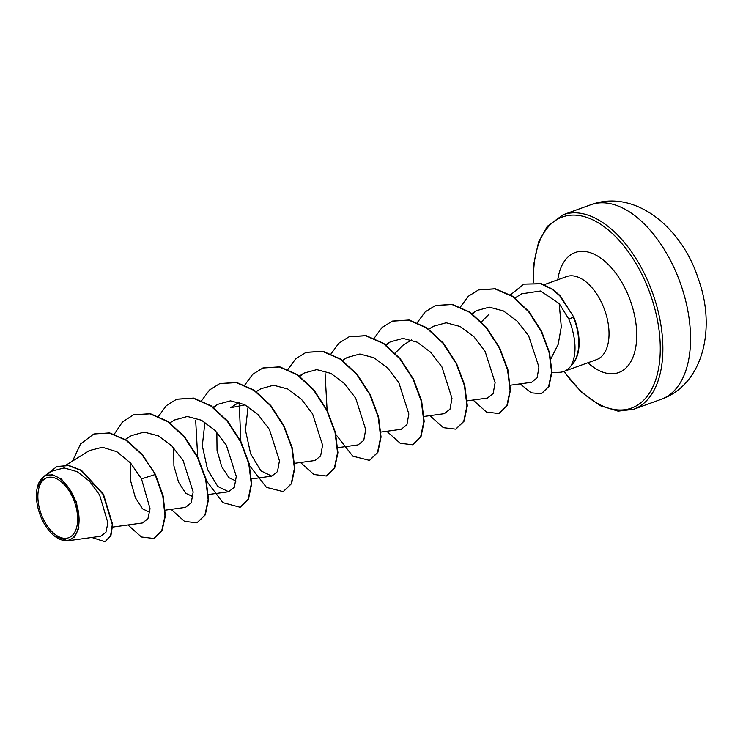 <?xml version="1.0" encoding="UTF-8"?>
<svg xmlns="http://www.w3.org/2000/svg" width="743" height="743" viewBox="0 0 743 743"><rect width="100%" height="100%" fill="white"/><g stroke="black" fill="none" stroke-linecap="round" stroke-linejoin="round"><path stroke-width="1.11" d="M74.755 502.677A31.903 17.73 70.1 0 1 68.077 537.932A31.903 17.73 70.1 0 1 40.754 512.846A31.903 17.73 70.1 0 1 47.422 477.6A31.903 17.73 70.1 0 1 74.755 502.677M75.981 502.314A34.197 19.002 70.1 0 1 75.48 534.793A34.197 19.002 70.1 0 1 54.471 536.009A34.197 19.002 70.1 0 1 39.528 513.218A34.197 19.002 70.1 0 1 37.15 488.17A34.197 19.002 70.1 0 1 54.731 475.882A34.197 19.002 70.1 0 1 75.981 502.314M37.15 488.17L44.274 476.087L52.437 474.656L61.65 479.207L76.594 502.101L78.897 528.069L74.709 536.892L67.724 540.793L54.471 536.009M551.566 372.549L559.433 372.308A44.143 24.528 -109.9 0 0 563.798 371.481A44.143 24.528 -109.9 0 0 571.794 364.646L571.46 364.859C576.494 354.532 576.187 340.768 570.531 323.567L568.878 319.193L559.191 303.581L561.29 326.818L558.169 344.371L550.572 359.473M571.46 364.859A42.221 23.46 -109.9 0 0 574.924 321.301A42.221 23.46 -109.9 0 0 573.336 317.066L568.878 319.193M571.794 364.646L571.971 364.581A42.221 23.46 -109.9 0 0 573.698 316.936L559.693 295.733L552.29 289.343L540.904 283.789L523.824 284.132L541.266 283.659L552.653 289.213L560.055 295.603L573.698 316.936M149.826 512.289L142.591 508.871L135.375 497.726L130.731 481.25L130.638 463.103M192.957 496.668L185.778 493.306L178.589 482.291L173.908 465.917L173.713 447.88M236.088 481.055L228.918 477.703L221.72 466.688L217.04 450.286L216.854 432.268M239.097 402.334L230.349 407.786L245.097 404.87M395.183 353.101L402.873 345.328L411.631 339.857M481.455 321.868L489.145 314.085M559.191 303.581L540.56 290.987L521.642 293.819L514.769 298.101M510.357 385.218L531.607 382.292L537.161 377.76L538.935 367.042L528.626 335.79L517.267 321.199L503.522 310.973L489.312 307.156L476.551 310.648L472.409 313.899M466.855 400.886L487.454 398.053L493.148 393.521L495.107 382.729L485.133 351.42L473.932 336.765L460.298 326.548L446.181 322.768L433.42 326.27L428.497 329.335M424.086 416.451L444.323 413.665L450.035 409.114L451.976 398.304L441.964 366.996L430.745 352.331L417.176 342.17L402.975 338.39L390.289 341.882L386.146 345.133M380.955 432.073L401.192 429.287L406.904 424.736L408.836 413.944L398.824 382.589L387.651 367.989L373.998 357.764L359.863 354.002L347.157 357.504M337.824 447.685L358.061 444.899L363.754 440.367L365.705 429.565L355.73 398.276L344.501 383.592L330.895 373.404L316.759 369.624L304.026 373.116L299.884 376.367M294.33 463.353L314.921 460.521L320.632 455.97L322.573 445.159L312.562 413.842L301.37 399.205L287.773 389.016L273.582 385.236L260.886 388.738L255.973 391.802M248.078 406.579L245.441 430.16L250.679 453.927L260.942 470.876L271.789 476.133L277.501 471.582L279.442 460.79L269.43 429.454L258.248 414.826L244.586 404.61L230.46 400.849L217.755 404.35L213.612 407.601M204.938 422.2L202.31 445.772L207.557 469.557L217.792 486.479L228.658 491.755L234.351 487.222L236.302 476.412L226.336 445.131L215.108 430.438L201.511 420.25L187.366 416.47L174.624 419.971L169.701 423.036M165.29 510.162L185.527 507.367L191.23 502.816L193.171 492.005L183.168 460.688L171.977 446.06L158.361 435.862L144.188 432.092L131.492 435.593L125.335 439.429M112.648 527.084L142.396 522.988L147.931 518.744L150.049 508.695L141.504 478.891L130.601 463.065L116.874 451.744L102.395 447.24L89.364 450.574L65.951 465.183M67.734 540.802L100.658 536.26L105.915 532.285L107.911 522.868L99.553 494.838L89.597 481.325L77.226 471.703L64.13 467.932L52.307 471.062L44.264 476.077M94.064 433.949L109.249 433.039L126.059 440.265L142.034 454.809L155.454 474.452L142.396 454.679L126.421 440.135L109.611 432.909L93.887 434.014M105.153 541.684L110.902 535.777L112.667 524.474L103.463 494.29L81.442 470.319L68.848 465.471L57.035 466.53M93.702 434.079L80.55 443.961L72.545 461.069M91.816 537.477L104.967 541.749L110.549 535.907L112.304 524.604L103.101 494.42L81.089 470.449L68.495 465.601L56.858 466.595L45.88 475.065M127.982 524.976L141.402 536.985L153.801 538.48L161.705 530.827L165.002 515.967L162.819 496.213L155.092 474.582L141.504 478.891M155.454 474.452L163.181 496.083L165.364 515.837L162.067 530.697L153.987 538.415M133.619 414.808L150.402 413.712L168.085 421.504L184.552 436.791L197.722 457.084L205.997 479.151L208.514 499.491L205.319 514.843L197.118 522.793M176.76 399.186L193.542 398.09L211.216 405.892L227.692 421.179L240.862 441.472L249.128 463.539L251.645 483.879L248.45 499.231L240.249 507.181M219.891 383.564L236.673 382.478L254.357 390.279L270.824 405.557L283.993 425.86L292.259 447.927L294.776 468.257L291.581 483.609L283.38 491.56M263.022 367.952L279.805 366.856L297.479 374.658L313.955 389.936L327.124 410.229L335.39 432.296L337.916 452.636L334.712 467.988L326.521 475.947M306.144 352.331L322.936 351.244L340.61 359.036L357.086 374.314L370.255 394.607L378.521 416.674L381.048 437.014L377.853 452.366L369.652 460.326M349.284 336.718L366.067 335.622L383.741 343.415L400.217 358.702L413.387 378.995L421.652 401.062L424.179 421.402L420.984 436.754L412.783 444.704M392.415 321.097L409.198 320.01L426.881 327.802L443.357 343.09L456.518 363.383L464.793 385.45L467.31 405.789L464.115 421.142L455.914 429.092M435.556 305.484L452.338 304.389L470.022 312.19L486.489 327.477L499.658 347.77L507.924 369.838L510.441 390.168L507.246 405.52L499.045 413.479M478.687 289.863L495.293 288.739L512.791 296.327L528.97 311.596L541.684 331.517L549.56 352.776L551.938 372.039L548.993 386.36L541.498 393.669M114.311 434.135L122.437 422.015L133.443 414.863L150.049 413.842L167.723 421.634L184.199 436.921L197.359 457.214L205.635 479.281L208.151 499.621L204.957 514.973L196.932 522.858L184.533 521.363L171.113 509.354M158.417 416.479L166.283 405.697L176.574 399.251L193.18 398.22L210.863 406.022L227.33 421.309L240.5 441.602L248.766 463.669L251.292 484.009L248.088 499.361L240.063 507.246L222.9 502.649L205.802 479.987M197.703 457.047L195.678 420.399M201.669 400.635L209.498 390.001L219.714 383.629L236.311 382.608L253.995 390.409L270.461 405.687L283.631 425.99L291.897 448.057L294.423 468.387L291.219 483.739L283.204 491.625L266.486 487.38L249.667 465.824M240.834 441.435L239.19 402.362M244.809 385.013L252.629 374.388L262.836 368.017L279.442 366.986L297.126 374.788L313.592 390.066L326.762 410.359L335.028 432.426L337.554 452.766L334.359 468.118L326.335 476.012L313.936 474.517L300.516 462.508M287.94 369.401L295.76 358.767L305.967 352.396L322.573 351.374L340.248 359.166L356.724 374.444L369.893 394.737L378.159 416.804L380.685 437.144L377.49 452.496L369.475 460.391L352.758 456.146L335.938 434.59M327.106 410.192L325.081 373.553M331.072 353.779L338.892 343.155L349.099 336.783L365.705 335.752L383.388 343.545L399.855 358.832L413.024 379.125L421.3 401.192L423.816 421.532L420.622 436.884L412.606 444.778L400.208 443.274L386.778 431.265M374.203 338.167L382.032 327.533L392.239 321.162L408.845 320.14L426.519 327.932L442.995 343.22L456.165 363.513L464.431 385.58L466.957 405.919L463.753 421.272L455.738 429.157L443.339 427.662L429.909 415.653M417.334 322.546L425.163 311.911L435.37 305.549L451.976 304.519L469.66 312.32L486.126 327.607L499.296 347.9L507.562 369.968L510.088 390.298L506.884 405.659L498.869 413.545L486.47 412.04L473.05 400.031M460.474 306.933L468.294 296.299L478.511 289.928L494.931 288.869L512.438 296.457L528.607 311.726L541.322 331.647L549.198 352.906L551.575 372.169L548.631 386.49L541.322 393.734L531.152 392.824L520.165 383.871M510.237 295.055L523.824 284.132M661.261 399.279A103.453 57.49 -109.9 0 0 681.173 285.507A103.453 57.49 -109.9 0 0 590.815 204.734L563.138 214.755A103.453 57.49 70.1 0 1 653.496 295.528A103.453 57.49 70.1 0 1 633.575 409.3L661.261 399.279C704.262 383.982 715.936 326.771 698.271 278.699C682.195 228.11 635.265 188.36 590.815 204.734M533.688 282.479A101.605 56.459 70.1 0 1 577.85 215.359A101.605 56.459 70.1 0 1 651.063 296.346A101.605 56.459 70.1 0 1 641.766 402.019A101.605 56.459 70.1 0 1 564.123 371.37M544.266 284.662L566.482 276.619A44.143 24.528 70.1 0 1 605.034 311.085A44.143 24.528 70.1 0 1 596.536 359.631L563.798 371.481M557.789 279.767A63.842 35.478 70.1 0 1 589.784 252.518A63.842 35.478 70.1 0 1 630.946 302.373A63.842 35.478 70.1 0 1 629.145 364.284A63.842 35.478 70.1 0 1 587.843 362.779M563.77 371.491L581.5 392.258L600.288 405.697L618.083 411.148L633.575 409.3M208.059 494.587L228.658 491.755M213.13 407.238L217.755 404.35M251.561 478.919L271.789 476.133M299.392 376.004L304.026 373.116M342.523 360.392L347.157 357.494M385.654 344.771L390.289 341.882M471.926 313.537L476.551 310.648M533.307 282.479L533.678 264.462L538.582 242.032L547.294 226.336L563.138 214.755"/></g></svg>

